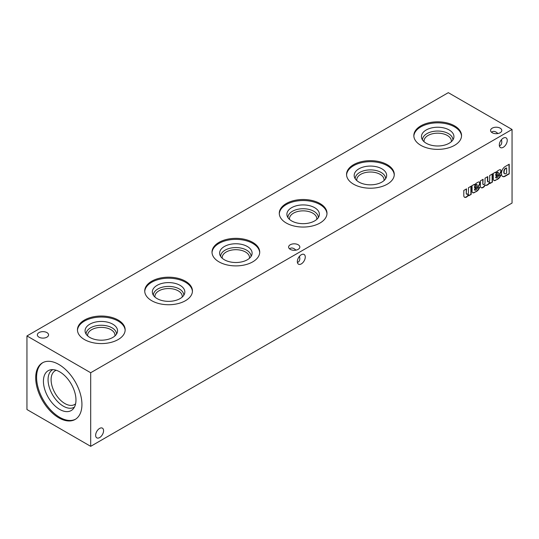 <?xml version="1.0" encoding="UTF-8"?>
<svg xmlns="http://www.w3.org/2000/svg" width="539" height="539" viewBox="0 0 539 539"><rect width="100%" height="100%" fill="white"/><g stroke="black" fill="none" stroke-linecap="round" stroke-linejoin="round"><path stroke-width="0.81" d="M299.529 256.241L299.825 258.471C299.772 260.674 298.963 261.981 297.4 262.399M290.251 249.341A5.606 3.241 0 0 0 296.362 250.042A5.606 3.241 0 0 0 299.825 247.051A5.606 3.241 0 0 0 294.213 243.817A5.606 3.241 0 0 0 288.608 247.051A5.606 3.241 0 0 0 290.251 249.341M289.598 248.89C290.737 247.745 292.279 247.697 294.213 248.755L295.999 250.123M501.506 139.628L501.796 141.858C501.742 144.068 500.933 145.375 499.37 145.793M58.818 417.826A32.69 18.872 -120 0 0 75.164 419.443A32.69 18.872 -120 0 0 75.164 381.7A32.69 18.872 -120 0 0 42.473 362.828A32.69 18.872 -120 0 0 37.46 389.023A32.69 18.872 -120 0 0 58.818 417.826M90.687 446.332L90.687 372.739L26.95 335.938L26.95 409.532L90.687 446.332L512.05 203.062L512.05 129.468L448.313 92.668L26.95 335.938M118.176 320.065A23.857 13.771 180 0 1 125.163 329.807A23.857 13.771 180 0 1 101.305 343.579A23.857 13.771 180 0 1 77.454 329.807A23.857 13.771 180 0 1 92.176 317.08A23.857 13.771 180 0 1 118.176 320.065M185.456 281.223A23.857 13.771 180 0 1 192.443 290.966A23.857 13.771 180 0 1 168.586 304.737A23.857 13.771 180 0 1 144.728 290.966A23.857 13.771 180 0 1 159.456 278.239A23.857 13.771 180 0 1 185.456 281.223M252.73 242.382A23.857 13.771 180 0 1 259.717 252.124A23.857 13.771 180 0 1 235.86 265.895A23.857 13.771 180 0 1 212.009 252.124A23.857 13.771 180 0 1 226.73 239.397A23.857 13.771 180 0 1 252.73 242.382M320.004 203.54A23.857 13.771 180 0 1 326.991 213.282A23.857 13.771 180 0 1 303.14 227.054A23.857 13.771 180 0 1 279.283 213.282A23.857 13.771 180 0 1 294.011 200.555A23.857 13.771 180 0 1 320.004 203.54M387.285 164.698A23.857 13.771 180 0 1 394.272 174.441A23.857 13.771 180 0 1 370.414 188.212A23.857 13.771 180 0 1 346.557 174.441A23.857 13.771 180 0 1 361.285 161.713A23.857 13.771 180 0 1 387.285 164.698M454.559 125.856A23.857 13.771 180 0 1 461.546 135.599A23.857 13.771 180 0 1 437.695 149.37A23.857 13.771 180 0 1 413.837 135.599A23.857 13.771 180 0 1 428.566 122.872A23.857 13.771 180 0 1 454.559 125.856M38.99 337.165A5.606 3.241 0 0 0 45.101 337.865A5.606 3.241 0 0 0 48.564 334.874A5.606 3.241 0 0 0 42.952 331.64A5.606 3.241 0 0 0 37.346 334.874A5.606 3.241 0 0 0 38.99 337.165M492.222 132.735A5.606 3.241 0 0 0 498.332 133.436A5.606 3.241 0 0 0 501.796 130.445A5.606 3.241 0 0 0 496.19 127.211A5.606 3.241 0 0 0 490.578 130.445A5.606 3.241 0 0 0 492.222 132.735M90.687 372.739L512.05 129.468M466.531 194.107A1.368 0.788 120 0 1 466.248 193.481L466.531 188.866L463.809 190.435L463.809 195.967A3.861 2.23 120 0 0 464.571 197.261A3.861 2.23 120 0 0 468.654 194.626L468.654 195.819L471.18 194.357L471.18 186.177L468.458 187.747L468.458 192.531A1.368 0.788 120 0 1 467.865 193.905A1.368 0.788 120 0 1 466.814 194.276L466.531 194.107A1.368 0.788 120 0 0 466.686 194.168M466.531 193.649A1.368 0.788 120 0 0 466.814 194.276M474.677 190.078A1.091 0.633 120 0 1 474.448 189.573L474.448 189.425A11.238 6.488 120 0 1 475.701 188.246L477.978 186.77A3.349 1.934 120 0 0 479.885 183.314L479.878 183.078A2.574 1.489 120 0 0 479.346 182.047A2.574 1.489 120 0 0 478.659 181.946L478.423 182.007A19.316 11.151 120 0 0 476.018 183.401L474.28 185.018L474.286 184.385L471.74 185.854A3.861 2.23 120 0 1 472.083 187.127L472.083 191.156A3.221 1.86 120 0 0 472.75 192.726A3.221 1.86 120 0 0 473.707 192.834L476.927 191.183A4.568 2.641 120 0 0 479.676 187.121L477.082 188.306A1.866 1.078 120 0 1 475.822 190.004L475.546 190.166A1.091 0.633 120 0 1 474.96 190.24L474.677 190.078A1.091 0.633 120 0 0 474.839 190.126M475.984 188.407A11.238 6.488 120 0 0 474.731 189.593L474.731 189.741A1.091 0.633 120 0 0 474.96 190.24M483.099 184.095A1.381 0.795 120 0 0 483.375 184.567L483.092 184.405A1.381 0.795 120 0 1 482.816 183.927L483.099 179.298L480.377 180.868L480.39 186.4A3.861 2.23 120 0 0 481.159 187.7A3.861 2.23 120 0 0 484.952 185.591L485.262 185.039A4.251 2.452 120 0 0 485.444 185.167A4.251 2.452 120 0 0 489.87 182.377L489.87 183.57L492.403 182.108L492.403 173.929L489.681 175.498L489.681 180.302A1.381 0.795 120 0 1 489.014 181.569A1.381 0.795 120 0 1 488.031 181.865L487.748 181.704A1.381 0.795 120 0 0 487.903 181.758M483.375 184.567A1.381 0.795 120 0 0 484.366 184.271A1.381 0.795 120 0 0 485.033 182.99L485.033 178.18L487.755 176.61L487.755 181.373A1.381 0.795 120 0 0 488.031 181.865M495.9 177.823A1.091 0.633 120 0 1 495.671 177.324L495.671 177.176A11.238 6.488 120 0 1 496.924 175.99L499.195 174.521A3.349 1.934 120 0 0 501.108 171.058L501.102 170.823A2.574 1.489 120 0 0 500.569 169.792A2.574 1.489 120 0 0 499.875 169.691L499.646 169.751A19.316 11.151 120 0 0 497.234 171.146L495.496 172.77L495.503 172.136L492.963 173.598A3.861 2.23 120 0 1 493.306 174.872L493.306 178.908A3.221 1.86 120 0 0 493.967 180.471A3.221 1.86 120 0 0 494.923 180.578L498.151 178.928A4.568 2.641 120 0 0 500.899 174.865L498.305 176.051A1.866 1.078 120 0 1 497.046 177.749L496.769 177.91A1.091 0.633 120 0 1 496.183 177.985L495.9 177.823A1.091 0.633 120 0 0 496.062 177.877M497.207 176.152A11.238 6.488 120 0 0 495.954 177.338L495.954 177.486A1.091 0.633 120 0 0 496.183 177.985M509.22 173.888L509.22 164.22L505.198 166.538A5.282 3.045 120 0 0 501.526 172.797L501.513 173.787A5.282 3.045 120 0 0 502.597 176.455A5.282 3.045 120 0 0 504.827 176.408L509.22 173.888L508.937 164.382M297.333 261.61A5.606 3.241 120 0 0 298.491 264.177A5.606 3.241 120 0 0 304.104 260.937A5.606 3.241 120 0 0 304.104 254.462A5.606 3.241 120 0 0 299.778 255.964A5.606 3.241 120 0 0 297.333 261.61M95.646 435.296A5.606 3.241 120 0 0 96.804 437.863A5.606 3.241 120 0 0 102.41 434.623A5.606 3.241 120 0 0 102.41 428.148A5.606 3.241 120 0 0 98.091 429.65A5.606 3.241 120 0 0 95.646 435.296M499.303 145.004A5.606 3.241 120 0 0 500.461 147.571A5.606 3.241 120 0 0 506.074 144.331A5.606 3.241 120 0 0 506.074 137.856A5.606 3.241 120 0 0 501.748 139.358A5.606 3.241 120 0 0 499.303 145.004M491.568 132.284C492.713 131.139 494.25 131.092 496.19 132.149L497.975 133.517M56.231 370.266A19.478 11.245 -120 0 0 55.133 370.771A19.478 11.245 -120 0 0 52.148 386.382A19.478 11.245 -120 0 0 64.875 403.543A19.478 11.245 -120 0 0 74.611 404.506A19.478 11.245 -120 0 0 75.595 403.805M52.829 369.626A21.627 12.491 -120 0 0 49.143 386.861A21.627 12.491 -120 0 0 63.353 406.184A21.627 12.491 -120 0 0 74.449 407.08M59.694 409.418A23.015 13.286 -120 0 0 73.176 408.939A23.015 13.286 -120 0 0 71.202 383.984A23.015 13.286 -120 0 0 50.578 369.801A23.015 13.286 -120 0 0 44.137 387.15A23.015 13.286 -120 0 0 59.694 409.418M42.918 362.585A32.69 18.872 -120 0 0 38.464 388.915A32.69 18.872 -120 0 0 59.694 417.321A32.69 18.872 -120 0 0 75.595 419.18M413.851 136.104A23.857 13.771 180 0 1 428.97 123.795A23.857 13.771 180 0 1 454.559 126.874A23.857 13.771 180 0 1 461.532 136.104M449.176 129.98A16.244 9.379 180 0 1 453.643 138.388A16.244 9.379 180 0 1 437.695 145.988A16.244 9.379 180 0 1 421.741 138.388A16.244 9.379 180 0 1 430.075 128.329A16.244 9.379 180 0 1 449.176 129.98M422.502 139.931A15.193 8.772 180 0 1 431.786 131.738A15.193 8.772 180 0 1 448.435 133.611A15.193 8.772 180 0 1 452.881 139.931M424.072 141.723A13.664 7.89 180 0 1 424.025 141.063A13.664 7.89 180 0 1 432.46 133.773A13.664 7.89 180 0 1 447.357 135.484A13.664 7.89 180 0 1 451.359 141.063A13.664 7.89 180 0 1 451.311 141.723M346.577 174.946A23.857 13.771 180 0 1 361.696 162.637A23.857 13.771 180 0 1 387.285 165.716A23.857 13.771 180 0 1 394.252 174.946M381.902 168.822A16.244 9.379 180 0 1 386.362 177.23A16.244 9.379 180 0 1 370.414 184.83A16.244 9.379 180 0 1 354.467 177.23A16.244 9.379 180 0 1 362.801 167.171A16.244 9.379 180 0 1 381.902 168.822M355.221 178.773A15.193 8.772 180 0 1 364.505 170.58A15.193 8.772 180 0 1 381.161 172.46A15.193 8.772 180 0 1 385.607 178.773M356.798 180.565A13.664 7.89 180 0 1 356.751 179.905A13.664 7.89 180 0 1 365.186 172.615A13.664 7.89 180 0 1 380.076 174.326A13.664 7.89 180 0 1 384.085 179.905A13.664 7.89 180 0 1 384.031 180.565M279.296 213.788A23.857 13.771 180 0 1 294.415 201.478A23.857 13.771 180 0 1 320.004 204.557A23.857 13.771 180 0 1 326.978 213.788M314.628 207.663A16.244 9.379 180 0 1 319.088 216.072A16.244 9.379 180 0 1 303.14 223.672A16.244 9.379 180 0 1 287.186 216.072A16.244 9.379 180 0 1 295.52 206.013A16.244 9.379 180 0 1 314.628 207.663M287.947 217.615A15.193 8.772 180 0 1 297.232 209.422A15.193 8.772 180 0 1 313.88 211.301A15.193 8.772 180 0 1 318.327 217.615M289.517 219.407A13.664 7.89 180 0 1 289.47 218.746A13.664 7.89 180 0 1 297.905 211.456A13.664 7.89 180 0 1 312.802 213.168A13.664 7.89 180 0 1 316.804 218.746A13.664 7.89 180 0 1 316.757 219.407M212.022 252.629A23.857 13.771 180 0 1 227.141 240.32A23.857 13.771 180 0 1 252.73 243.399A23.857 13.771 180 0 1 259.704 252.629M247.347 246.505A16.244 9.379 180 0 1 251.814 254.913A16.244 9.379 180 0 1 235.86 262.513A16.244 9.379 180 0 1 219.912 254.913A16.244 9.379 180 0 1 228.246 244.854A16.244 9.379 180 0 1 247.347 246.505M220.673 256.456A15.193 8.772 180 0 1 229.958 248.263A15.193 8.772 180 0 1 246.606 250.143A15.193 8.772 180 0 1 251.053 256.456M222.243 258.248A13.664 7.89 180 0 1 222.196 257.588A13.664 7.89 180 0 1 230.631 250.298A13.664 7.89 180 0 1 245.528 252.009A13.664 7.89 180 0 1 249.53 257.588A13.664 7.89 180 0 1 249.483 258.248M144.748 291.471A23.857 13.771 180 0 1 159.861 279.162A23.857 13.771 180 0 1 185.456 282.241A23.857 13.771 180 0 1 192.423 291.471M180.073 285.347A16.244 9.379 180 0 1 184.533 293.755A16.244 9.379 180 0 1 168.586 301.355A16.244 9.379 180 0 1 152.638 293.755A16.244 9.379 180 0 1 160.966 283.696A16.244 9.379 180 0 1 180.073 285.347M153.393 295.298A15.193 8.772 180 0 1 162.677 287.105A15.193 8.772 180 0 1 179.325 288.985A15.193 8.772 180 0 1 183.779 295.298M154.969 297.09A13.664 7.89 180 0 1 154.915 296.43A13.664 7.89 180 0 1 163.357 289.14A13.664 7.89 180 0 1 178.247 290.851A13.664 7.89 180 0 1 182.249 296.43A13.664 7.89 180 0 1 182.202 297.09M77.468 330.313A23.857 13.771 180 0 1 92.587 318.003A23.857 13.771 180 0 1 118.176 321.082A23.857 13.771 180 0 1 125.149 330.313M112.792 324.188A16.244 9.379 180 0 1 117.259 332.597A16.244 9.379 180 0 1 101.305 340.197A16.244 9.379 180 0 1 85.357 332.597A16.244 9.379 180 0 1 93.692 322.538A16.244 9.379 180 0 1 112.792 324.188M86.119 334.14A15.193 8.772 180 0 1 95.403 325.947A15.193 8.772 180 0 1 112.051 327.827A15.193 8.772 180 0 1 116.498 334.14M87.689 335.932A13.664 7.89 180 0 1 87.641 335.271A13.664 7.89 180 0 1 96.077 327.981A13.664 7.89 180 0 1 110.973 329.693A13.664 7.89 180 0 1 114.975 335.271A13.664 7.89 180 0 1 114.928 335.932M502.456 176.368A5.282 3.045 120 0 0 504.544 176.24L508.937 173.726M506.626 173.194L506.626 167.912L505.798 168.39A2.83 1.637 120 0 0 504.106 171.685L504.113 172.339A2.574 1.489 120 0 0 504.639 173.733A2.574 1.489 120 0 0 505.737 173.699L506.626 173.194M505.798 168.39L506.626 167.912M505.515 168.229A2.83 1.637 120 0 0 503.824 171.523L504.113 172.339M503.83 172.177A2.574 1.489 120 0 0 504.356 173.565A2.574 1.489 120 0 0 504.504 173.632M496.924 175.99L499.195 174.521M498.912 174.36A3.349 1.934 120 0 0 500.825 170.897L501.108 171.058M500.819 170.661A2.574 1.489 120 0 0 500.421 169.724M495.22 172.298L495.496 172.77M493.832 180.383A3.221 1.86 120 0 0 494.64 180.417L494.923 180.578M494.64 180.417L495.476 180.403M495.193 180.235L497.43 179.393M497.147 179.224L498.151 178.928M497.861 178.766A4.568 2.641 120 0 0 500.515 175.04M498.386 172.945L498.386 172.81A0.963 0.559 120 0 0 498.184 172.372A0.963 0.559 120 0 0 497.618 172.473L497.396 172.601A2.574 1.489 120 0 0 495.954 175.108L495.954 175.754L497.928 173.888A1.031 0.593 120 0 0 498.386 172.945M498.023 172.325A0.963 0.559 120 0 0 497.901 172.204A0.963 0.559 120 0 0 497.335 172.312L497.618 172.473M497.113 172.44A2.574 1.489 120 0 0 495.671 174.946L495.954 175.108M495.671 174.946L495.954 175.754M489.87 183.24L492.403 182.108M492.12 181.939L492.12 174.09M487.748 181.704A1.381 0.795 120 0 1 487.465 181.205L487.755 181.373M487.465 181.205L487.465 176.772M482.816 183.927L482.816 179.46M481.017 187.612A3.861 2.23 120 0 0 484.669 185.423L484.952 185.591M484.669 185.423L485.262 185.039M485.302 185.072A4.251 2.452 120 0 0 489.587 182.216L489.87 182.377M475.701 188.246L477.978 186.77M477.695 186.609A3.349 1.934 120 0 0 479.602 183.152L479.885 183.314M479.595 182.91A2.574 1.489 120 0 0 479.198 181.973M473.997 184.554L474.28 185.018M472.615 192.632A3.221 1.86 120 0 0 473.417 192.666L473.707 192.834M473.417 192.666L474.253 192.652M473.97 192.49L476.206 191.641M475.924 191.48L476.927 191.183M476.644 191.015A4.568 2.641 120 0 0 479.299 187.296M477.163 185.194L477.163 185.066A0.963 0.559 120 0 0 476.968 184.621A0.963 0.559 120 0 0 476.395 184.729L476.173 184.857A2.574 1.489 120 0 0 474.731 187.363L474.731 188.01L476.705 186.144A1.031 0.593 120 0 0 477.163 185.194M476.799 184.581A0.963 0.559 120 0 0 476.685 184.459A0.963 0.559 120 0 0 476.112 184.567L476.395 184.729M475.89 184.688A2.574 1.489 120 0 0 474.448 187.201L474.731 187.363M474.448 187.201L474.731 188.01M468.654 195.489L471.18 194.357M470.897 194.195L470.897 186.339M466.248 193.481L466.248 189.027M464.436 197.173A3.861 2.23 120 0 0 468.371 194.464L468.654 194.626"/></g></svg>
